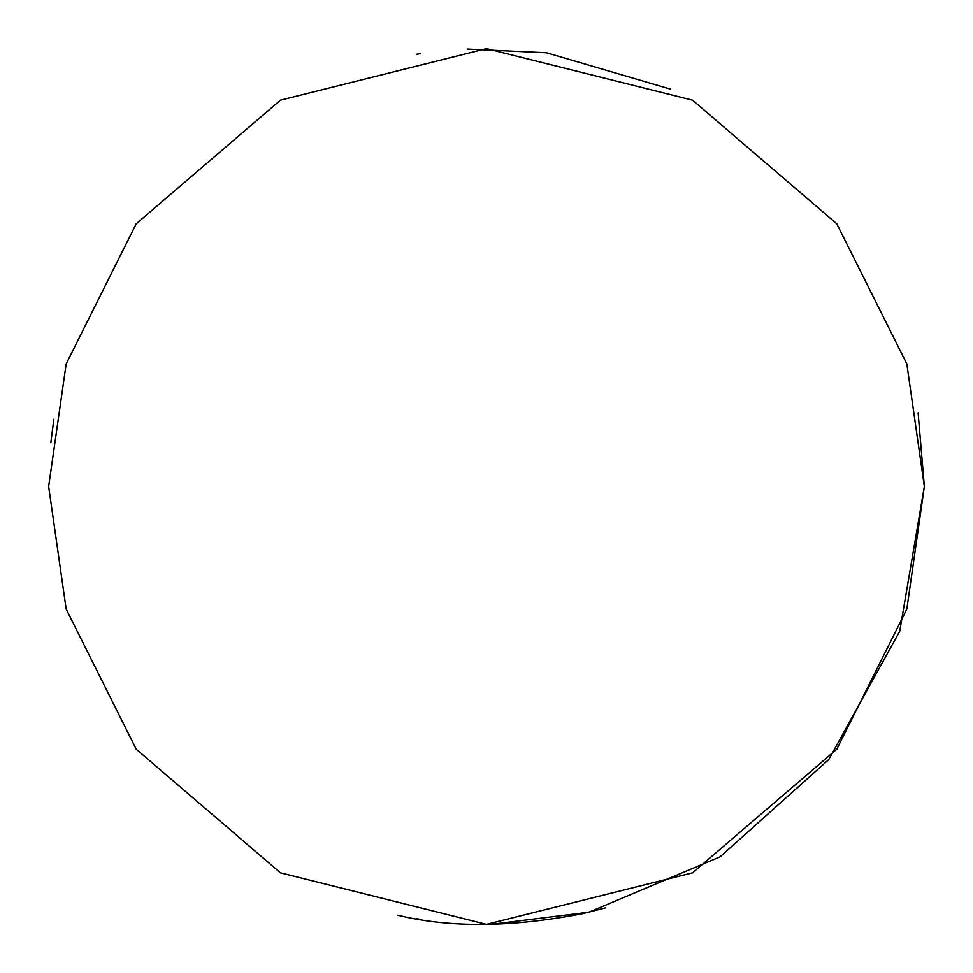 <?xml version="1.0" encoding="UTF-8"?>
<svg xmlns="http://www.w3.org/2000/svg" width="973" height="973" viewBox="0 0 973 973"><rect width="100%" height="100%" fill="white"/><g stroke="black" fill="none" stroke-linecap="round" stroke-linejoin="round"><path stroke-width="1.46" d="M397.702 915.252L398.772 915.471C450.438 927.95 511.676 927.354 582.486 913.696L605.632 907.833M918.111 412.868L924.35 486.5L906.836 609.098L836.78 749.21L692.545 872.842L486.5 924.35L280.455 872.842L136.22 749.21L66.164 609.098L48.65 486.5L66.164 363.902L136.22 223.79L280.455 100.158L486.5 48.65L692.545 100.158L836.78 223.79L906.836 363.902L924.35 486.5L899.733 631.234L828.728 759.609L720.069 856.848L588.884 912.212L491.231 924.326M429.178 920.58L428.424 920.482M419.217 919.144L416.444 918.707M53.843 419.254L50.839 442.715M416.444 54.293L420.433 53.661M467.21 49.076L546.558 52.785L670.166 89.03"/></g></svg>

